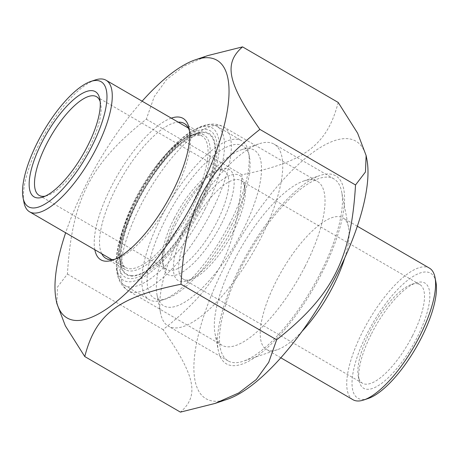 <?xml version="1.0" encoding="UTF-8"?>
<svg xmlns="http://www.w3.org/2000/svg" width="459" height="459" viewBox="0 0 459 459"><rect width="100%" height="100%" fill="white"/><g stroke="black" fill="none" stroke-linecap="round" stroke-linejoin="round"><path stroke-width="0.34" stroke-dasharray="2.29 1.72" d="M227.538 399.215A149.02 51.23 120.2 0 1 214.089 401.189A149.02 51.23 120.2 0 1 245.008 230.424A149.02 51.23 120.2 0 1 366.873 159.405M338.191 102.443C327.152 145.061 304.512 162.073 241.962 174.759C237.55 248.933 218.989 285.355 163.065 329.596C195.454 376.116 199.527 395.532 180.404 412.125M56.836 303.451L57.501 287.024L67.433 274.029C71.845 199.86 90.4 163.433 146.323 119.191L154.241 96.665L166.686 79.47L184.179 66.079L207.921 55.556M142.112 101.187A149.02 51.23 -59.8 0 0 65.654 232.782M67.433 274.029L163.065 329.596M137.195 201.329A81.805 28.125 120.2 0 1 197.054 133.081A81.805 28.125 120.2 0 1 192.034 218.203A81.805 28.125 120.2 0 1 120.568 264.717A81.805 28.125 120.2 0 1 137.195 201.329M305.034 266.484A94.801 32.595 -59.8 0 0 317.289 181.334A94.801 32.595 -59.8 0 0 303.663 181.03A94.801 32.595 -59.8 0 0 234.291 260.127A94.801 32.595 -59.8 0 0 215.024 333.59A94.801 32.595 -59.8 0 0 222.036 345.277A94.801 32.595 -59.8 0 0 305.034 266.484M101.743 253.747A77.996 26.817 120.2 0 1 115.961 188.293A77.996 26.817 120.2 0 1 178.201 122.157M189.487 130.913A77.996 26.817 120.2 0 1 190.015 133.081A77.996 26.817 120.2 0 1 174.162 193.526A77.996 26.817 120.2 0 1 117.085 258.601A77.996 26.817 120.2 0 1 114.939 259.215M171.276 118.135A81.805 28.125 -59.8 0 0 117.653 174.988A81.805 28.125 -59.8 0 0 94.818 249.725M135.525 199.659A77.996 26.817 -59.8 0 0 119.673 260.104A77.996 26.817 -59.8 0 0 125.439 269.72A77.996 26.817 -59.8 0 0 187.811 215.747A77.996 26.817 -59.8 0 0 203.807 134.837A77.996 26.817 -59.8 0 0 192.602 134.585A77.996 26.817 -59.8 0 0 135.525 199.659M240.413 266.237A108.754 37.391 120.2 0 1 319.992 175.504A108.754 37.391 120.2 0 1 313.313 288.671A108.754 37.391 120.2 0 1 218.312 350.515A108.754 37.391 120.2 0 1 240.413 266.237M146.323 119.191L241.962 174.759M352.942 399.703A76.096 26.163 120.2 0 1 362.782 331.352A76.096 26.163 120.2 0 1 429.4 268.108M435.924 282.107A72.293 24.855 -59.8 0 0 409.084 279.175A72.293 24.855 -59.8 0 0 367.292 333.274A72.293 24.855 -59.8 0 0 368.33 398.441M371.549 333.659A60.875 20.93 120.2 0 1 416.095 282.87A60.875 20.93 120.2 0 1 412.36 346.212A60.875 20.93 120.2 0 1 359.173 380.832A60.875 20.93 120.2 0 1 371.549 333.659M344.761 257.895A76.096 26.163 -59.8 0 0 348.53 227.234A76.096 26.163 -59.8 0 0 342.902 217.853A76.096 26.163 -59.8 0 0 282.05 270.506A76.096 26.163 -59.8 0 0 266.444 349.442A76.096 26.163 -59.8 0 0 277.379 349.689A76.096 26.163 -59.8 0 0 302.154 331.226M412.463 335.822A57.071 19.622 -59.8 0 0 419.842 284.557A57.071 19.622 -59.8 0 0 411.643 284.373A57.071 19.622 -59.8 0 0 369.879 331.989A57.071 19.622 -59.8 0 0 358.278 376.219A57.071 19.622 -59.8 0 0 362.501 383.254A57.071 19.622 -59.8 0 0 412.463 335.822M233.287 231.715A57.071 19.622 120.2 0 1 191.523 279.33A57.071 19.622 120.2 0 1 183.325 279.147A57.071 19.622 120.2 0 1 190.703 227.882A57.071 19.622 120.2 0 1 240.665 180.45A57.071 19.622 120.2 0 1 244.888 187.484A57.071 19.622 120.2 0 1 233.287 231.715M186.193 225.96A60.875 20.93 -59.8 0 0 187.071 280.833A60.875 20.93 -59.8 0 0 226.998 238.519A60.875 20.93 -59.8 0 0 243.987 182.871A60.875 20.93 -59.8 0 0 221.387 180.404A60.875 20.93 -59.8 0 0 186.193 225.96M175.309 224.985A90.044 30.96 120.2 0 1 241.204 149.858A90.044 30.96 120.2 0 1 235.674 243.557A90.044 30.96 120.2 0 1 157.007 294.764A90.044 30.96 120.2 0 1 175.309 224.985M181.988 231.652A105.266 36.192 -59.8 0 0 160.593 313.227A105.266 36.192 -59.8 0 0 168.378 326.2A105.266 36.192 -59.8 0 0 260.534 238.714A105.266 36.192 -59.8 0 0 274.143 144.166A105.266 36.192 -59.8 0 0 259.019 143.828A105.266 36.192 -59.8 0 0 181.988 231.652M320.262 273.415A105.266 36.192 -59.8 0 0 341.657 191.845A105.266 36.192 -59.8 0 0 333.871 178.867A105.266 36.192 -59.8 0 0 249.696 251.704A105.266 36.192 -59.8 0 0 228.106 360.906A105.266 36.192 -59.8 0 0 243.23 361.239A105.266 36.192 -59.8 0 0 320.262 273.415M221.318 224.061A60.875 20.93 120.2 0 1 186.124 269.622A60.875 20.93 120.2 0 1 163.524 267.155A60.875 20.93 120.2 0 1 180.513 211.507A60.875 20.93 120.2 0 1 220.44 169.187A60.875 20.93 120.2 0 1 221.318 224.061M174.225 218.312A57.071 19.622 -59.8 0 0 162.624 262.537A57.071 19.622 -59.8 0 0 166.846 269.571A57.071 19.622 -59.8 0 0 216.814 222.139A57.071 19.622 -59.8 0 0 224.187 170.88A57.071 19.622 -59.8 0 0 215.988 170.696A57.071 19.622 -59.8 0 0 174.225 218.312M100.165 101.6A57.071 19.622 120.2 0 1 100.722 103.723A57.071 19.622 120.2 0 1 89.121 147.953A57.071 19.622 120.2 0 1 47.357 195.563A57.071 19.622 120.2 0 1 45.24 196.136M231.497 224.979A88.145 30.305 -59.8 0 0 249.409 156.674A88.145 30.305 -59.8 0 0 172.406 206.797A88.145 30.305 -59.8 0 0 166.996 298.516A88.145 30.305 -59.8 0 0 231.497 224.979M95.122 79.998A76.096 26.163 -59.8 0 0 39.44 143.483A76.096 26.163 -59.8 0 0 23.971 202.453M205.11 208.954A91.949 31.614 -59.8 0 0 216.998 126.363A91.949 31.614 -59.8 0 0 203.785 126.07A91.949 31.614 -59.8 0 0 136.495 202.78A91.949 31.614 -59.8 0 0 117.808 274.034A91.949 31.614 -59.8 0 0 124.613 285.372A91.949 31.614 -59.8 0 0 205.11 208.954M200.6 207.026A88.145 30.305 120.2 0 1 149.64 272.996A88.145 30.305 120.2 0 1 116.913 269.422A88.145 30.305 120.2 0 1 141.51 188.85A88.145 30.305 120.2 0 1 199.326 127.573A88.145 30.305 120.2 0 1 200.6 207.026M229.827 223.309A91.949 31.614 120.2 0 1 162.538 300.025A91.949 31.614 120.2 0 1 149.324 299.727A91.949 31.614 120.2 0 1 161.212 217.141A91.949 31.614 120.2 0 1 241.709 140.724A91.949 31.614 120.2 0 1 248.508 152.055A91.949 31.614 120.2 0 1 229.827 223.309M199.298 206.911A84.657 29.106 -59.8 0 0 184.834 138.056A84.657 29.106 -59.8 0 0 119.007 267.247A84.657 29.106 -59.8 0 0 199.298 206.911M211.324 212.041A94.801 32.595 120.2 0 1 128.325 290.828A94.801 32.595 120.2 0 1 147.769 192.482A94.801 32.595 120.2 0 1 223.579 126.885A94.801 32.595 120.2 0 1 211.324 212.041M135.204 199.126A76.096 26.163 120.2 0 1 201.822 135.881A76.096 26.163 120.2 0 1 189.183 209.551A76.096 26.163 120.2 0 1 129.432 268.727A76.096 26.163 120.2 0 1 125.364 267.477A76.096 26.163 120.2 0 1 135.204 199.126M131.274 275.589A81.168 27.907 -59.8 0 0 212.161 170.673A81.168 27.907 -59.8 0 0 159.709 165.957A81.168 27.907 -59.8 0 0 131.274 275.589M222.036 345.277L128.325 290.828C119.661 285.165 115.702 275.486 116.443 261.808C116.925 251.572 119.501 239.971 124.171 227.016C132.433 204.548 144.115 183.325 159.221 163.358C170.323 148.882 181.334 138.119 192.264 131.073C197.881 127.459 203.463 125.209 209.006 124.337C214.192 123.54 219.046 124.395 223.579 126.885L317.289 181.334M190.015 133.081L189.114 128.468M117.085 258.601L112.633 260.104M203.807 134.837L184.243 123.465M125.439 269.72L105.874 258.348M119.673 260.104L120.568 264.717M192.602 134.585L197.054 133.081M215.024 333.59L218.312 350.515M303.663 181.03L319.992 175.504M357.303 226.218L342.902 217.853M280.845 357.813L266.444 349.442M358.278 376.219L359.173 380.832M411.643 284.373L416.095 282.87M419.842 284.557L240.665 180.45M362.501 383.254L183.325 279.147M244.888 187.484L243.987 182.871M191.523 279.33L187.071 280.833M157.007 294.764L160.593 313.227M241.204 149.858L259.019 143.828M333.871 178.867L274.143 144.166M228.106 360.906L168.378 326.2M348.53 227.234L341.657 191.845M277.379 349.689L243.23 361.239M162.624 262.537L163.524 267.155M215.988 170.696L220.44 169.187M39.158 195.385L166.846 269.571M96.499 96.688L224.187 170.88M111.921 259.662L125.364 267.477C124.716 267.603 123.7 266.1 122.318 262.967L121.296 253.999C121.457 246.472 123.408 237.194 127.149 226.167C133.844 207.135 143.615 188.695 156.462 170.851C164.798 159.497 172.951 150.581 180.915 144.109C187.249 139.117 192.413 136.231 196.4 135.468C199.808 135.112 201.616 135.256 201.822 135.881L188.379 128.072M100.722 103.723L99.827 99.11M47.357 195.563L42.905 197.072M116.913 269.422L117.808 274.034M199.326 127.573L203.785 126.07M124.613 285.372L149.324 299.727M216.998 126.363L241.709 140.724M249.409 156.674L248.508 152.055M166.996 298.516L162.538 300.025"/><path stroke-width="0.69" d="M366.127 155.549L366.873 159.405A149.02 51.23 120.2 0 1 325.288 295.625A149.02 51.23 120.2 0 1 227.538 399.215L215.036 403.444L238.778 392.921L256.277 379.53L268.722 362.335L276.634 339.809C332.557 295.567 351.118 259.14 355.53 184.971L365.456 171.976L366.127 155.549L357.618 133.179L338.191 102.443L242.559 46.875C223.43 63.468 227.509 82.884 259.892 129.404C203.968 173.645 185.407 210.067 180.995 284.241C118.445 296.927 95.805 313.939 84.766 356.557L65.339 325.821L56.836 303.451L56.084 299.595A149.02 51.23 -59.8 0 0 75.069 320.416A149.02 51.23 -59.8 0 0 204.45 179.951A149.02 51.23 -59.8 0 0 195.419 59.785A149.02 51.23 -59.8 0 0 142.112 101.187M84.766 356.557L180.404 412.125L215.036 403.444M195.419 59.785L207.921 55.556L242.559 46.875M65.654 232.782A149.02 51.23 -59.8 0 0 56.084 299.595M180.995 284.241L276.634 339.809M259.892 129.404L355.53 184.971M178.201 122.157A77.996 26.817 120.2 0 1 184.243 123.465A77.996 26.817 120.2 0 1 189.487 130.913M114.939 259.215A77.996 26.817 120.2 0 1 105.874 258.348A77.996 26.817 120.2 0 1 101.743 253.747M94.818 249.725A81.805 28.125 -59.8 0 0 112.633 260.104A81.805 28.125 -59.8 0 0 172.492 191.856A81.805 28.125 -59.8 0 0 189.114 128.468A81.805 28.125 -59.8 0 0 171.276 118.135M357.303 226.218L429.4 268.108A76.096 26.163 120.2 0 1 435.029 277.488A76.096 26.163 120.2 0 1 419.56 336.458A76.096 26.163 120.2 0 1 363.878 399.944A76.096 26.163 120.2 0 1 352.942 399.703L280.845 357.813M363.878 399.944L368.33 398.441A72.293 24.855 -59.8 0 0 415.751 348.186A72.293 24.855 -59.8 0 0 435.924 282.107L435.029 277.488M302.154 331.226A76.096 26.163 -59.8 0 0 333.062 286.198A76.096 26.163 -59.8 0 0 344.761 257.895M45.24 196.136A57.071 19.622 120.2 0 1 39.158 195.385A57.071 19.622 120.2 0 1 46.537 144.12A57.071 19.622 120.2 0 1 96.499 96.688A57.071 19.622 120.2 0 1 100.165 101.6M23.076 197.835L23.971 202.453A76.096 26.163 -59.8 0 0 29.6 211.834A76.096 26.163 -59.8 0 0 96.218 148.59A76.096 26.163 -59.8 0 0 106.058 80.239A76.096 26.163 -59.8 0 0 95.122 79.998L90.67 81.501A72.293 24.855 120.2 0 1 91.708 146.668A72.293 24.855 120.2 0 1 49.916 200.767A72.293 24.855 120.2 0 1 23.076 197.835A72.293 24.855 120.2 0 1 43.249 131.756A72.293 24.855 120.2 0 1 90.67 81.501M87.451 146.283A60.875 20.93 -59.8 0 0 99.827 99.11A60.875 20.93 -59.8 0 0 46.64 133.724A60.875 20.93 -59.8 0 0 42.905 197.072A60.875 20.93 -59.8 0 0 87.451 146.283M29.6 211.834L111.921 259.662M106.058 80.239L188.379 128.072"/></g></svg>

